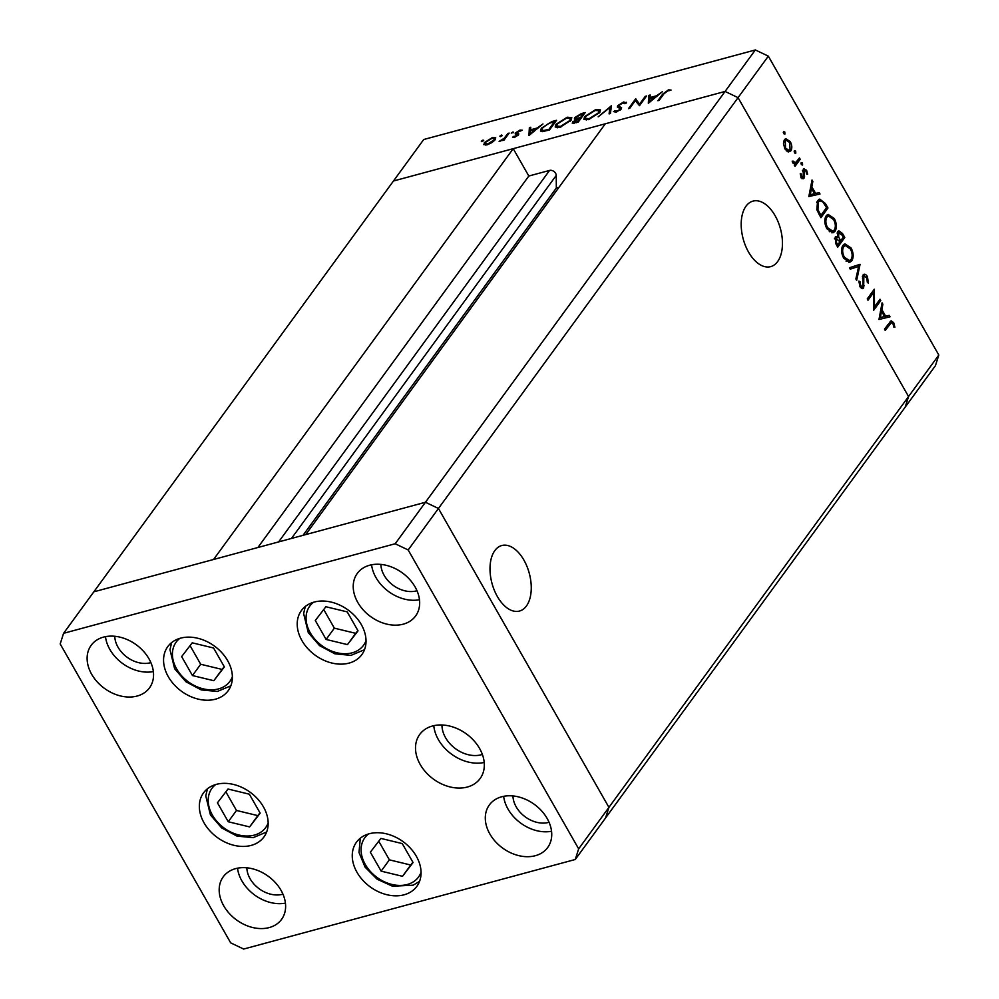 <?xml version="1.0" encoding="UTF-8"?>
<svg xmlns="http://www.w3.org/2000/svg" width="999" height="999" viewBox="0 0 999 999"><rect width="100%" height="100%" fill="white"/><g stroke="black" fill="none" stroke-linecap="round" stroke-linejoin="round"><path stroke-width="1.5" d="M777.622 261.576A33.941 19.318 74.9 0 0 778.159 221.978A33.941 19.318 74.9 0 0 752.984 201.111A33.941 19.318 74.9 0 0 746.028 206.169A33.941 19.318 74.9 0 0 745.491 245.766A33.941 19.318 74.9 0 0 770.679 266.633A33.941 19.318 74.9 0 0 777.622 261.576M526.423 605.993A33.941 19.318 74.9 0 0 526.96 566.396A33.941 19.318 74.9 0 0 501.785 545.529A33.941 19.318 74.9 0 0 494.83 550.599A33.941 19.318 74.9 0 0 494.293 590.184A33.941 19.318 74.9 0 0 519.48 611.051A33.941 19.318 74.9 0 0 526.423 605.993M395.192 543.756L63.574 633.316L60.19 643.955L230.669 942.844L243.656 949.05L575.274 859.49L578.658 848.863L408.179 549.974L395.192 543.756L425.449 502.26L438.436 508.466L425.449 502.26L725.074 91.446L605.319 123.789L305.706 534.602L425.449 502.26L93.831 591.82L213.586 559.477L513.211 148.664L528.821 176.024L549.562 170.429A4.808 3.596 36.1 0 1 555.619 173.327A4.808 3.596 36.1 0 1 556.231 175.424L556.331 188.037L558.99 187.312M513.211 148.664L393.456 181.006L423.726 139.51L755.344 49.95L768.331 56.156L938.81 355.045L935.426 365.684L905.169 407.18L908.553 396.541L938.81 355.045M63.574 633.316L393.456 181.006L725.074 91.446L738.061 97.652L908.553 396.541L905.169 407.18L605.544 817.994L608.928 807.367L605.544 817.994L575.274 859.49M578.658 848.863L608.928 807.367L438.436 508.466L608.928 807.367L908.553 396.541L738.061 97.652L768.331 56.156M408.179 549.974L738.061 97.652L725.074 91.446L755.344 49.95M556.331 188.037L303.034 535.327M528.821 176.024L257.879 547.527M874.475 306.843L880.019 299.238L880.768 300.562L873.7 310.239L873.551 292.607L867.994 300.237L867.244 298.913L874.3 289.223L874.475 306.843L873.551 307.093M863.086 274.975C864.447 273.651 865.883 274.188 867.407 276.561L868.418 283.167L867.344 282.405L866.682 277.56L863.835 276.311L863.648 288.024L859.927 286.651L858.878 281.081L860.002 281.681L860.738 285.801L862.861 286.738L863.086 274.975L864.035 274.288M863.124 274.925L864.472 275.886L862.499 276.673M861.737 288.536L863.648 288.024L862.799 288.661M860.376 287.625L862.861 286.738M860.077 264.298L856.68 280.394L855.868 278.983L858.641 266.446L850.274 269.156L849.462 267.744L860.077 264.298M851.086 247.964C853.596 252.959 853.845 257.23 851.835 260.776L849.824 262.262L843.73 258.266C841.183 253.222 840.921 248.913 842.969 245.342L844.929 243.868L851.086 247.964L849.949 248.276M834.277 218.494C836.787 223.489 837.037 227.76 835.027 231.318L833.016 232.792L826.922 228.796C824.375 223.751 824.113 219.443 826.161 215.871L828.121 214.398L834.277 218.494L833.141 218.806M820.004 194.018L808.84 196.528L812.025 180.045L812.849 181.481L811.825 186.763L815.634 193.444L819.18 192.582L820.004 194.018M783.303 132.442L784.802 132.03L784.914 134.066L783.628 133.654L783.516 131.618L784.802 132.03L783.516 131.618M790.821 150.886L788.149 151.923L784.952 148.988L783.466 143.731L784.465 139.735L785.851 138.711L790.296 141.658C792.107 145.255 792.282 148.327 790.821 150.886L788.311 151.948M794.18 151.523L795.691 151.111L795.803 153.147L794.505 152.722L794.392 150.687L795.691 151.111L794.392 150.687M795.104 153.334L795.803 153.147L794.505 152.722M799.425 157.942L800.174 159.266L795.017 166.346L794.255 165.022L795.017 163.973L792.669 162.512L792.195 161.126L795.778 162.512L799.425 157.942M793.144 163.337L795.778 162.512M800.973 163.424L802.472 163.012L802.584 165.047L801.298 164.623L801.186 162.6L802.472 163.012L801.186 162.6M802.359 178.659L804.033 178.209L801.123 177.347L800.286 173.576L801.248 173.876L801.76 176.473L803.258 176.923L803.296 169.118L806.593 170.23L807.642 174.263L806.668 174.051L805.993 171.166L804.083 170.404L804.545 176.623L803.296 178.784M800.861 177.735L803.258 176.923M803.296 169.118L804.083 168.531M802.422 170.667L804.47 170.117L802.784 170.754M817.632 200.637L819.667 199.076L825.374 203.434L827.971 208.004L820.916 217.682L816.807 209.69L817.632 200.637M835.164 237.2L837.637 236.838L837.824 231.531L838.835 230.769L842.507 233.491L844.779 237.475L837.724 247.153L836.076 244.28L835.164 237.2L836.126 236.463M890.034 316.808L878.983 319.505L882.067 302.834L882.879 304.27L881.855 309.553L885.676 316.233L889.21 315.359L890.034 316.808M892.919 323.564L891.37 322.565L885.239 330.457L884.477 329.133L891.108 320.791L893.68 322.64L894.892 327.31L893.905 327.272L892.919 323.564M639.735 103.933L645.279 96.329L646.565 95.991L639.51 105.669L635.327 100.674L629.77 108.304L628.483 108.641L635.551 98.963L640.197 104.733M624.899 103.734L622.926 102.972L618.93 105.37L618.743 106.181L621.59 107.705L621.316 108.966L616.133 112.175L613.511 111.576L615.109 110.664L617.007 111.151L620.004 109.353L619.967 108.354L617.357 107.08L617.657 105.707L623.651 101.973L626.473 102.909L624.987 103.684M626.286 102.273L626.473 102.909M620.354 109.977L619.967 108.354M611.301 105.507L610.476 113.511L609.103 113.886L609.889 107.542L598.176 116.833L611.438 105.769M595.841 109.49L600.449 109.878L599.712 112.5L588.536 119.63L583.853 119.281L584.615 116.608L595.841 109.49L596.253 110.227M567.182 117.233L571.79 117.62L571.053 120.23L559.877 127.373L555.194 127.023L555.956 124.351L567.182 117.233L567.607 117.957M542.957 123.963L528.921 135.539L529.37 127.635L530.769 127.26L530.619 129.795L537.112 128.034L542.957 123.963M483.479 140.759L483.066 140.047L483.678 140.534L481.893 141.658L481.293 141.171L483.066 140.047L483.678 140.534M483.966 144.743L484.365 142.62L492.432 137.512L495.716 137.775L495.204 139.698L491.933 142.595L487.087 144.843L483.816 144.555M502.035 135.752L501.623 135.027L502.235 135.514L500.449 136.651L499.837 136.164L501.623 135.027L502.235 135.514M507.867 133.441L509.153 133.092L503.996 140.172L502.709 140.522L503.471 139.485L499.125 141.396L504.133 138.312L507.867 133.441L508.329 134.241M513.424 132.667L513.011 131.955L513.623 132.442L511.226 133.092L513.011 131.955L513.623 132.442M518.481 134.865L514.485 137.437L512.537 137.163L517.17 135.252L515.159 133.891L515.472 132.929L520.029 130.057L522.327 130.207L516.783 132.555L518.806 133.903L518.481 134.865L517.707 133.429L518.806 133.903M515.472 132.929L516.296 134.378L515.197 133.953M541.358 128.197L552.11 121.491L556.555 120.292L549.487 129.982L542.307 131.643L540.471 131.019L541.358 128.197L541.92 129.183M581.331 113.599L585.214 112.562L578.146 122.24L572.202 123.089L575.711 119.318L574.363 118.956L574.762 117.595L581.331 113.599L581.73 114.298M662.362 91.721L648.326 103.284L648.776 95.392L650.174 95.017L650.024 97.54L656.518 95.792L662.362 91.721M667.669 90.884L663.86 93.918L659.165 100.362L657.879 100.712L662.649 94.168L668.456 89.873L671.103 90.06L667.669 90.884M485.776 145.105L484.365 142.62M492.807 138.174L492.432 137.512M485.651 142.27L485.252 143.744L487.737 143.968L493.918 140.035L494.305 138.549L491.808 138.386L485.651 142.27M494.305 140.722L493.918 140.035M503.883 140.21L503.471 139.485M500.749 141.096L500.374 140.447M504.67 139.248L504.133 138.312M514.497 137.437L513.861 136.314M517.807 135.614L517.282 134.703M520.467 130.819L520.029 130.057M517.969 135.452L516.645 133.129M530.993 130.494L529.37 127.635M531.006 130.482L530.619 129.795M530.569 130.607L530.394 133.616L535.689 129.221L530.569 130.607M548.926 129.333L554.545 121.641L548.626 123.439L542.644 127.847L541.957 130.032L543.718 130.519L548.926 129.333L549.325 130.02M554.994 122.427L554.545 121.641M544.193 131.356L543.718 130.519M556.555 125.399L555.956 124.351M557.242 124.001L556.655 126.111L560.539 126.398L569.767 120.579L570.354 118.519L566.508 118.207L557.242 124.001M560.914 127.06L560.539 126.398M570.167 121.291L569.767 120.579M573.451 123.401L572.552 121.828M574.762 117.595L575.711 119.318M576.236 122.752L575.849 122.065L577.584 121.591L579.857 118.494L578.983 118.719L573.851 121.466L574.263 123.264M577.984 122.29L577.584 121.591M573.851 121.466L575.849 122.065M580.307 119.281L579.857 118.494M577.584 119.143L577.122 118.344L580.581 117.495L583.204 113.898L581.368 114.398L576.048 117.245L576.623 119.505M581.031 118.294L580.581 117.495M576.048 117.245L577.122 118.344M583.653 114.698L583.204 113.898M585.214 117.657L584.615 116.608M585.901 116.259L585.314 118.369L589.198 118.656L598.426 112.85L599.013 110.789L595.167 110.464L585.901 116.259M589.572 119.318L589.198 118.656M598.826 113.549L598.426 112.85M610.988 109.453L609.889 107.542M624.163 102.872L623.651 101.973M620.004 108.391L618.743 106.181M615.996 112.213L615.109 110.664M618.955 107.979L617.657 105.707M645.741 97.128L645.279 96.329M637.612 103.634L635.551 98.963M637.949 103.172L635.839 98.889M638.236 103.097L639.86 105.195M650.024 97.54L648.776 95.392M649.974 98.352L649.812 101.374L655.094 96.978L649.974 98.352M669.005 90.822L668.456 89.873M784.902 139.236L786.725 140.21M789.285 141.933L790.296 141.658M789.41 150.187L788.773 151.436M783.678 141.471L785.226 141.059L785.589 148.127L789.01 150.35L790.072 149.55L789.66 142.532L786.3 140.272L783.815 140.996M786.463 150.961L789.01 150.35M784.627 148.389L785.589 148.127M786.3 140.272L785.226 141.059M798.089 159.765L800.174 159.266M798.126 159.815L794.292 165.072M792.244 161.338L793.156 161.101M792.494 162.15L793.443 161.9M800.311 174.126L801.248 173.876M800.836 176.723L801.76 176.473M803.196 169.281L804.17 170.205M805.519 170.517L806.593 170.23M802.821 171.703L803.795 171.441M803.258 174.063L804.195 173.801M803.196 176.998L804.545 176.623M802.497 177.185L801.985 178.759M811.688 181.793L812.849 181.481M810.664 187.075L811.825 186.763M819.18 192.582L815.634 193.444M817.132 193.132L817.931 194.53M809.128 195.092L814.497 193.719L811.5 188.449L810.276 194.755L814.497 193.719M810.339 188.761L811.5 188.449M809.128 195.067L810.276 194.755M825.898 208.491L827.971 208.004M825.923 208.554L820.191 216.421M818.693 199.538L821.003 200.737M819.767 215.672L820.878 215.372L826.498 207.667L822.951 202.01L819.942 200.749L816.92 201.86M816.845 209.815L817.906 209.528L820.878 215.372M816.683 202.41L818.393 201.96L817.906 209.528M819.942 200.749L818.393 201.96M833.666 230.657L832.979 231.868L835.027 231.318M832.979 231.868L831.955 232.892M827.147 214.872L829.794 216.021M825.261 217.645L826.91 217.195C825.311 220.117 825.536 223.639 827.609 227.735L832.729 231.156L834.277 229.995C835.876 227.085 835.651 223.601 833.591 219.543L828.483 216.021L825.474 217.095M829.27 231.693L832.729 231.156M826.51 228.034L827.609 227.735M828.483 216.021L826.91 217.195M842.706 237.962L844.779 237.475M842.731 238.024L837 245.891M835.189 237.163L837.637 236.838M837.924 231.406L839.297 232.392M841.333 233.803L842.507 233.491M836.5 237.15L836.862 238.049M836.663 243.044L837.686 244.842L839.947 241.733L835.926 238.499L836.663 243.044L835.576 243.344M836.575 245.142L837.686 244.842M834.552 238.873L836.525 238.074L834.477 238.624M840.171 239.86L840.671 240.747L843.306 237.138L842.232 235.252L838.573 232.854L838.685 236.988L840.171 239.86L839.048 240.172M839.56 241.046L840.671 240.747M836.638 237.55L838.685 236.988M837.174 233.229L839.172 232.417L837.125 232.979M850.474 260.127L849.799 261.338L851.835 260.776M849.799 261.338L848.763 262.362M843.955 244.343L846.603 245.492M842.07 247.115L843.718 246.666C842.12 249.588 842.344 253.109 844.417 257.205L849.537 260.627L851.086 259.465C852.684 256.556 852.459 253.072 850.399 249.013L845.291 245.492L842.282 246.566M846.078 261.164L849.537 260.627M843.318 257.505L844.417 257.205M845.291 245.492L843.718 246.666M858.091 264.947L860.189 264.485M858.141 265.035L857.779 266.671M850.211 269.068L858.641 266.446M866.233 276.885L867.407 276.561M862.424 278.072L863.448 277.797M863.161 286.014L864.247 285.726M862.199 286.276L861.6 288.574M858.853 281.993L860.002 281.681M859.639 286.101L860.738 285.801M878.683 301.061L880.768 300.562M878.72 301.111L873.551 308.204M867.269 298.963L871.503 293.169L873.551 292.607M872.427 291.795L872.427 292.919M881.717 304.583L882.879 304.27M880.706 309.865L881.855 309.553M883.603 316.758L885.676 316.233M883.628 316.783L889.21 315.359M887.162 315.921L887.961 317.307M880.319 317.532L884.54 316.508L881.53 311.238L880.319 317.532L884.54 316.508M880.381 311.551L881.53 311.238M891.37 322.565L889.322 323.114L884.515 329.195M890.121 321.516L891.258 322.59M892.469 322.964L893.68 322.64M325.861 606.73L315.309 620.504L326.111 639.447L347.477 644.617L358.029 630.831L347.215 611.888L325.861 606.73M323.713 609.527L334.353 628.159L355.706 633.329L357.854 630.531M355.706 633.329L347.477 644.617M334.353 628.159L326.111 639.447M213.823 680.706L224.375 666.932L213.561 647.989L192.208 642.819L181.656 656.605L192.457 675.549L213.823 680.706L224.201 666.62M190.06 645.629L200.699 664.26L222.053 669.417M200.699 664.26L192.457 675.549M227.997 789.023L217.445 802.809L228.247 821.752L249.613 826.91L260.165 813.136L249.35 794.193L227.997 789.023M225.849 791.82L236.488 810.464L257.842 815.621L259.99 812.824M257.842 815.621L249.613 826.91M236.488 810.464L228.247 821.752M370.342 852.197L381.143 871.14L402.51 876.31L413.062 862.524L402.247 843.581L380.894 838.423L370.342 852.197M378.746 841.22L389.385 859.852L410.739 865.022L412.887 862.212M410.739 865.022L402.51 876.31M389.385 859.852L381.143 871.14M441.97 724.974A28.359 21.216 -143.9 0 0 445.554 737.687A28.359 21.216 -143.9 0 0 482.355 754.445M227.647 660.664A37.388 27.96 36.1 0 1 228.184 690.709A37.388 27.96 36.1 0 1 198.501 699.188A37.388 27.96 36.1 0 1 168.294 676.698A37.388 27.96 36.1 0 1 167.757 646.653A37.388 27.96 36.1 0 1 197.44 638.174A37.388 27.96 36.1 0 1 227.647 660.664M361.301 624.575A37.388 27.96 36.1 0 1 361.838 654.62A37.388 27.96 36.1 0 1 332.155 663.099A37.388 27.96 36.1 0 1 301.935 640.596A37.388 27.96 36.1 0 1 301.411 610.551A37.388 27.96 36.1 0 1 331.081 602.072A37.388 27.96 36.1 0 1 361.301 624.575M433.778 725.674A37.388 27.96 -143.9 0 0 438.386 739.622A37.388 27.96 -143.9 0 0 484.203 762.449M479.595 748.488A37.388 27.96 36.1 0 1 480.119 778.546A37.388 27.96 36.1 0 1 450.449 787.025A37.388 27.96 36.1 0 1 420.229 764.522A37.388 27.96 36.1 0 1 419.705 734.477A37.388 27.96 36.1 0 1 449.375 725.998A37.388 27.96 36.1 0 1 479.595 748.488M416.333 856.268A37.388 27.96 36.1 0 1 416.87 886.313A37.388 27.96 36.1 0 1 387.187 894.792A37.388 27.96 36.1 0 1 356.98 872.289A37.388 27.96 36.1 0 1 356.443 842.244A37.388 27.96 36.1 0 1 386.126 833.765A37.388 27.96 36.1 0 1 416.333 856.268M263.436 806.867A37.388 27.96 36.1 0 1 263.973 836.912A37.388 27.96 36.1 0 1 234.29 845.391A37.388 27.96 36.1 0 1 204.071 822.901A37.388 27.96 36.1 0 1 203.546 792.856A37.388 27.96 36.1 0 1 233.217 784.377A37.388 27.96 36.1 0 1 263.436 806.867M91.683 674.313A36.101 26.998 -143.9 0 0 120.854 696.028A36.101 26.998 -143.9 0 0 149.5 687.849A36.101 26.998 -143.9 0 0 148.988 658.828A36.101 26.998 -143.9 0 0 119.818 637.112A36.101 26.998 -143.9 0 0 91.171 645.304A36.101 26.998 -143.9 0 0 91.683 674.313M105.469 636.65A36.101 26.998 -143.9 0 0 109.84 649.412A36.101 26.998 -143.9 0 0 153.359 671.59M489.86 833.978A36.101 26.998 -143.9 0 0 519.03 855.693A36.101 26.998 -143.9 0 0 547.677 847.514A36.101 26.998 -143.9 0 0 547.165 818.493A36.101 26.998 -143.9 0 0 517.994 796.777A36.101 26.998 -143.9 0 0 489.348 804.969A36.101 26.998 -143.9 0 0 489.86 833.978M503.646 796.328A36.101 26.998 -143.9 0 0 508.016 809.078A36.101 26.998 -143.9 0 0 551.535 831.255M223.739 905.843A36.101 26.998 -143.9 0 0 252.922 927.572A36.101 26.998 -143.9 0 0 281.568 919.38A36.101 26.998 -143.9 0 0 281.056 890.371A36.101 26.998 -143.9 0 0 251.885 868.643A36.101 26.998 -143.9 0 0 223.239 876.835A36.101 26.998 -143.9 0 0 223.739 905.843M237.525 868.193A36.101 26.998 -143.9 0 0 241.908 880.943A36.101 26.998 -143.9 0 0 285.427 903.121M357.792 602.447A36.101 26.998 -143.9 0 0 386.963 624.163A36.101 26.998 -143.9 0 0 415.609 615.971A36.101 26.998 -143.9 0 0 415.109 586.962A36.101 26.998 -143.9 0 0 385.926 565.247A36.101 26.998 -143.9 0 0 357.28 573.426A36.101 26.998 -143.9 0 0 357.792 602.447M371.578 564.785A36.101 26.998 -143.9 0 0 375.949 577.547A36.101 26.998 -143.9 0 0 419.48 599.725M416.995 590.746A25.787 19.281 36.1 0 1 384.14 575.337A25.787 19.281 36.1 0 1 380.881 564.41M246.84 867.806A25.787 19.281 -143.9 0 0 250.087 878.733A25.787 19.281 -143.9 0 0 282.954 894.155M512.949 795.941A25.787 19.281 -143.9 0 0 516.196 806.867A25.787 19.281 -143.9 0 0 549.063 822.277M150.886 662.612A25.787 19.281 36.1 0 1 118.019 647.202A25.787 19.281 36.1 0 1 114.773 636.276M556.231 175.424L291.471 538.449M549.562 170.429L278.621 541.92M506.593 136.613L506.143 135.827M552.509 122.19L552.11 121.491M548.314 130.295L547.927 129.608M580.481 119.056L579.72 117.732M621.316 108.966L620.204 107.03M663.099 94.967L662.649 94.168M824.2 203.746L825.374 203.434M819.168 214.635L820.291 214.335M862.899 282.242L863.835 281.993M887.886 324.563L889.934 324.013M313.486 602.272A33.267 24.875 -143.9 0 0 310.264 632.804A33.267 24.875 -143.9 0 0 340.384 653.421A33.267 24.875 -143.9 0 0 366.034 640.596M179.832 638.373A33.267 24.875 -143.9 0 0 176.611 668.893A33.267 24.875 -143.9 0 0 206.731 689.51A33.267 24.875 -143.9 0 0 232.38 676.698M215.622 784.577A33.267 24.875 -143.9 0 0 212.4 815.097A33.267 24.875 -143.9 0 0 242.52 835.713A33.267 24.875 -143.9 0 0 268.169 822.889M368.519 833.965A33.267 24.875 -143.9 0 0 363.911 861.812A33.267 24.875 -143.9 0 0 391.908 884.44A33.267 24.875 -143.9 0 0 421.066 872.289M485.252 143.744L486.014 145.067M494.305 138.549L495.067 139.872M541.957 130.032L542.857 131.593M556.655 126.111L557.617 127.797M570.354 118.519L571.203 120.017M585.314 118.369L586.276 120.055M599.013 110.789L599.862 112.275M620.192 108.591L620.766 109.59M864.422 275.899L862.374 276.448M305.269 606.518L303.634 613.623L308.291 632.629L319.543 645.629L334.865 653.808L350.986 655.369L364.498 649.712M171.616 642.619L169.98 649.762L174.638 668.731L185.889 681.73L201.211 689.909L217.345 691.458L230.844 685.814M207.405 788.823L205.769 795.916L210.427 814.934L221.678 827.934L237 836.113L253.122 837.661L266.633 832.017M360.302 838.211L359.003 852.522L365.097 867.169L377.135 879.22L392.557 886.238L413.149 885.176L419.53 881.405"/></g></svg>
